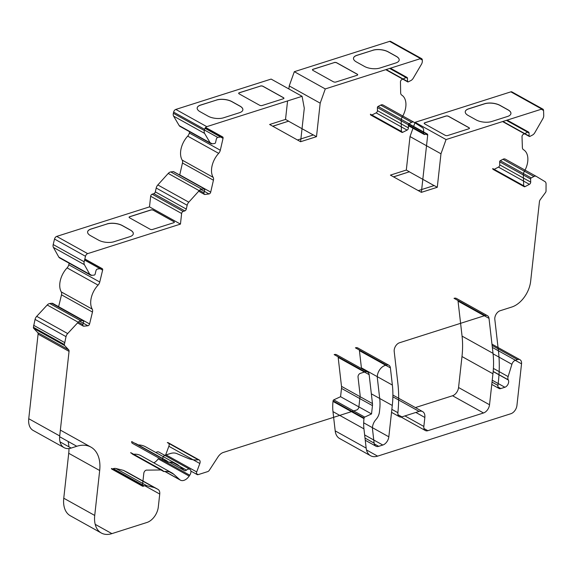 <?xml version="1.0" encoding="UTF-8"?>
<svg xmlns="http://www.w3.org/2000/svg" width="575" height="575" viewBox="0 0 575 575"><rect width="100%" height="100%" fill="white"/><g stroke="black" fill="none" stroke-linecap="round" stroke-linejoin="round"><path stroke-width="0.86" d="M437.28 187.285L434.183 185.56L418.284 190.62L421.374 192.345L437.28 187.285L440.975 153.791L446.063 139.56L415.1 122.331L510.866 91.849A2.731 1.718 -60.9 0 1 511.923 91.907L542.886 109.135A2.731 1.718 -60.9 0 1 543.562 110.479L543.734 115.489A4.557 2.868 -60.9 0 1 542.85 118.716L534.822 132.681A4.557 2.868 -60.9 0 1 532.5 135.046L529.827 136.44A0.913 0.575 -60.9 0 1 529.129 136.023L529.029 132.954A1.826 1.143 119.1 0 0 528.576 132.056A1.826 1.143 119.1 0 0 527.936 131.998L527.936 131.934A1.826 1.143 -60.9 0 1 527.936 131.955L523.293 134.385A1.826 1.143 -60.9 0 0 522.014 136.62L522.38 147.487A4.557 2.868 -60.9 0 0 523.48 149.701A18.227 11.457 -60.9 0 1 524.227 171.638A4.557 2.868 -60.9 0 0 523.322 174.908L523.688 185.768L492.725 168.54A1.826 1.143 119.1 0 0 493.177 169.431L524.141 186.659A1.826 1.143 -60.9 0 1 523.688 185.768M418.37 190.67L390.411 175.116L406.309 170.056L410.011 136.562L412.987 128.232M393.508 176.841L409.407 171.774L406.309 170.056M524.141 186.659A1.826 1.143 -60.9 0 0 525.083 186.602L529.424 184.331A1.826 1.143 119.1 0 0 530.703 182.095L530.603 179.026A0.913 0.575 -60.9 0 1 531.242 177.912L533.916 176.511A4.557 2.868 -60.9 0 1 536.267 176.367A4.557 2.868 -60.9 0 1 536.317 176.396L544.992 181.628A4.557 2.868 -60.9 0 1 546.063 183.827L546.027 191.202A1.826 1.143 -60.9 0 1 545.517 192.481L540.212 199.719A2.731 1.718 119.1 0 0 539.443 201.638L530.646 281.319A22.784 14.325 -60.9 0 1 511.829 307.014L500.085 310.752A6.383 4.011 119.1 0 0 494.816 319.369L498.475 351.282A136.706 85.948 -60.9 0 1 497.936 385.415A4.557 2.868 -60.9 0 0 499.021 388.456A4.557 2.868 -60.9 0 0 500.789 388.563L504.886 387.255A4.557 2.868 -60.9 0 0 508.056 384.143A4.557 2.868 -60.9 0 0 508.322 379.996L508.228 379.809A4.557 2.868 -60.9 0 1 508.128 376.596L511.901 364.298A4.557 2.868 -60.9 0 1 515.43 360.252L517.529 359.583A6.383 4.011 -60.9 0 1 520.001 359.727A6.383 4.011 -60.9 0 1 521.532 363.824L516.932 405.49A7.288 4.586 -60.9 0 1 510.916 413.713L377.617 456.14A18.227 11.457 -60.9 0 1 370.559 455.731A18.227 11.457 -60.9 0 1 366.16 448.105L363.946 428.857A45.569 28.649 -60.9 0 1 363.982 418.643L364.047 418.082A0.913 0.575 -60.9 0 1 364.715 417.091L371.536 413.935L372.456 405.619A9.114 5.728 119.1 0 0 372.463 403.578L369.143 374.648A6.383 4.011 119.1 0 0 367.598 371.982A6.383 4.011 119.1 0 0 365.125 371.838L360.295 373.376A2.731 1.718 119.1 0 0 358.031 377.071L360.151 395.492L358.886 406.927A2.731 1.718 -60.9 0 1 356.629 410.011L223.373 452.432A9.114 5.728 119.1 0 0 217.975 456.96L209.343 470.235A2.731 1.718 -60.9 0 1 207.726 471.601L198.21 474.627A2.731 1.718 -60.9 0 1 197.146 474.569A2.731 1.718 -60.9 0 1 196.7 471.931L199.827 463.5A3.644 2.293 119.1 0 0 199.237 459.986A3.644 2.293 119.1 0 0 198.282 459.806A45.569 28.649 -60.9 0 1 188.047 458.39L176.82 453.596A18.227 11.457 119.1 0 0 170.437 453.517L164.975 455.249A2.731 1.718 119.1 0 0 162.718 458.332L162.667 458.785A2.731 1.718 119.1 0 0 163.329 460.546A2.731 1.718 119.1 0 0 163.911 460.683L166.175 460.661A2.731 1.718 -60.9 0 1 166.764 460.798A2.731 1.718 -60.9 0 1 167.03 461.013L167.771 461.79A2.731 1.718 119.1 0 0 168.037 461.998A2.731 1.718 119.1 0 0 168.619 462.142A37.368 23.496 -60.9 0 1 176.647 464.082A37.368 23.496 -60.9 0 1 179.4 466.052L184.287 470.465A2.731 1.718 119.1 0 0 184.489 470.609A2.731 1.718 119.1 0 0 186.487 470.113A4.557 2.868 -60.9 0 1 189.815 469.286A4.557 2.868 -60.9 0 1 189.757 475.216L189.168 476.078A9.114 5.728 -60.9 0 1 180.413 480.147A9.114 5.728 -60.9 0 1 179.745 479.665L173.787 474.289A27.341 17.193 119.1 0 0 171.774 472.837A27.341 17.193 119.1 0 0 164.263 471.536A2.731 1.718 -60.9 0 1 163.516 471.407A2.731 1.718 -60.9 0 1 163.243 471.198L162.409 470.314A2.731 1.718 119.1 0 0 162.143 470.106A2.731 1.718 119.1 0 0 161.561 469.962L146.539 470.127A2.731 1.718 119.1 0 0 143.808 473.297L142.442 485.681A0.913 0.575 119.1 0 0 143.01 486.285L144.253 485.889A9.114 5.728 -60.9 0 1 146.869 485.738L154.373 487.578L157.852 489.303A7.288 4.586 -60.9 0 1 157.981 489.368A7.288 4.586 -60.9 0 1 159.735 494.047L158.298 507.035A13.671 8.596 -60.9 0 1 147.006 522.452L111.895 533.629A27.341 17.193 -60.9 0 1 101.308 533.011A27.341 17.193 -60.9 0 1 94.724 515.452L99.683 470.515A36.455 22.921 119.1 0 0 90.907 447.098A36.455 22.921 119.1 0 0 76.791 446.272L71.163 448.069A18.227 11.457 -60.9 0 1 64.105 447.659A18.227 11.457 -60.9 0 1 59.714 435.943L69.05 351.361A2.731 1.718 119.1 0 0 68.662 349.816L64.63 345.546A1.826 1.143 -60.9 0 1 64.371 344.518L66.017 336.634A4.557 2.868 -60.9 0 1 67.67 333.565L78.178 322.23A4.557 2.868 -60.9 0 1 80.73 320.764L83.282 320.498A0.913 0.575 -60.9 0 1 83.713 321.274L82.893 324.638A1.826 1.143 119.1 0 0 83.282 326.104A1.826 1.143 119.1 0 0 83.763 326.19L87.903 325.759A1.826 1.143 -60.9 0 0 89.585 323.948L92.467 312.053A4.557 2.868 -60.9 0 0 92.237 309.142A18.227 11.457 -60.9 0 1 98.059 285.114A4.557 2.868 -60.9 0 0 99.748 282.016L102.63 270.113A1.826 1.143 -60.9 0 0 102.242 268.654A1.826 1.143 -60.9 0 0 101.761 268.561L97.628 268.992A1.826 1.143 119.1 0 0 95.946 270.803L95.127 274.167A0.913 0.575 -60.9 0 1 94.286 275.08L91.741 275.339A4.557 2.868 -60.9 0 1 90.541 275.116L59.577 257.887A4.557 2.868 -60.9 0 1 58.823 257.111L53.41 247.423A4.557 2.868 -60.9 0 1 53.195 244.548L54.532 239.056A2.731 1.718 -60.9 0 1 56.709 236.404L149.493 206.871L150.664 196.255A1.826 1.143 -60.9 0 1 152.174 194.199L153.863 193.66A1.826 1.143 119.1 0 0 155.329 191.863L156.206 188.032A4.557 2.868 -60.9 0 1 157.823 184.949L168.231 173.442A4.557 2.868 -60.9 0 1 170.782 171.932L173.341 171.609A0.913 0.575 -60.9 0 1 173.758 171.839M90.541 275.116A4.557 2.868 -60.9 0 1 89.786 274.34L84.374 264.651A4.557 2.868 -60.9 0 1 84.166 261.776L85.495 256.285A2.731 1.718 -60.9 0 1 87.673 253.632L180.457 224.099L149.493 206.871M106.943 223.934A10.939 4.722 -173.7 0 1 122.324 225.544L130.374 230.022A10.939 4.722 -173.7 0 1 133.299 233.752A10.939 4.722 -173.7 0 1 129.857 236.684L113.958 241.744A10.939 4.722 -173.7 0 1 98.577 240.142L90.527 235.664A10.939 4.722 -173.7 0 1 87.601 231.933A10.939 4.722 -173.7 0 1 91.044 229.001L106.936 224.02A10.939 4.722 -173.7 0 1 122.317 225.623L130.367 230.101A10.939 4.722 -173.7 0 1 133.292 233.795M129.583 217.817A1.826 0.791 -173.7 0 1 129.095 217.192A1.826 0.791 -173.7 0 1 129.67 216.703L150.866 209.954A1.826 0.791 -173.7 0 1 153.432 210.22L173.873 221.591A1.826 0.791 -173.7 0 1 174.354 222.216A1.826 0.791 -173.7 0 1 173.787 222.705L152.583 229.454A1.826 0.791 -173.7 0 1 150.018 229.188L129.583 217.817M446.063 139.56L541.83 109.077A2.731 1.718 -60.9 0 1 542.886 109.135M491.596 121.541A10.939 4.722 -173.7 0 1 476.215 119.938L468.165 115.46A10.939 4.722 -173.7 0 1 465.247 111.73A10.939 4.722 -173.7 0 1 468.683 108.79L484.581 103.73A10.939 4.722 -173.7 0 1 499.963 105.333L508.012 109.818A10.939 4.722 -173.7 0 1 510.938 113.548A10.939 4.722 -173.7 0 1 507.495 116.481L491.596 121.541M424.673 123.884A1.826 0.791 -173.7 0 1 424.185 123.266A1.826 0.791 -173.7 0 1 424.76 122.777L445.956 116.028A1.826 0.791 -173.7 0 1 448.522 116.294L468.956 127.664A1.826 0.791 -173.7 0 1 469.444 128.29A1.826 0.791 -173.7 0 1 468.869 128.778L447.673 135.528A1.826 0.791 -173.7 0 1 445.107 135.254L424.673 123.884M180.457 224.099L181.628 213.483A1.826 1.143 -60.9 0 1 183.138 211.428L184.827 210.888A1.826 1.143 119.1 0 0 186.293 209.092L187.17 205.261A4.557 2.868 -60.9 0 1 188.787 202.177L199.202 190.67A4.557 2.868 -60.9 0 1 201.746 189.161L204.305 188.837A0.913 0.575 -60.9 0 1 204.757 189.592L203.981 192.956A1.826 1.143 119.1 0 0 204.377 194.386A1.826 1.143 119.1 0 0 204.88 194.472L209.041 193.947A1.826 1.143 -60.9 0 0 210.709 192.107L213.433 180.227A4.557 2.868 -60.9 0 0 213.16 177.352A18.227 11.457 -60.9 0 1 218.665 153.36A4.557 2.868 -60.9 0 0 220.311 150.24L223.042 138.359A1.826 1.143 -60.9 0 0 222.647 136.929A1.826 1.143 -60.9 0 0 222.144 136.836L217.695 137.396A1.826 1.143 -60.9 0 1 217.702 137.368L217.688 137.439A1.826 1.143 119.1 0 0 216.315 139.2L215.546 142.564A0.913 0.575 -60.9 0 1 214.712 143.484L212.153 143.808A4.557 2.868 -60.9 0 1 210.903 143.585L179.932 126.356A4.557 2.868 -60.9 0 1 179.206 125.63L173.614 116.143A4.557 2.868 -60.9 0 1 173.355 113.289L173.621 112.118A2.731 1.718 -60.9 0 1 175.813 109.423L271.127 79.084L302.091 96.312L304.29 108.229L300.588 141.723L297.498 139.998L313.397 134.938L316.494 136.663L320.189 103.162L325.277 88.931L294.314 71.703L389.613 41.371A2.731 1.718 -60.9 0 1 390.677 41.429L421.64 58.657A2.731 1.718 -60.9 0 1 422.316 60.044L422.338 61.123A4.557 2.868 -60.9 0 1 421.41 64.35L413.238 78.222A4.557 2.868 -60.9 0 1 410.895 80.543L408.214 81.887A0.913 0.575 -60.9 0 1 407.531 81.449L407.474 78.358A1.826 1.143 119.1 0 0 407.028 77.438A1.826 1.143 119.1 0 0 406.41 77.366L406.41 77.302A1.826 1.143 -60.9 0 1 406.41 77.33L401.767 79.666A1.826 1.143 -60.9 0 0 400.459 81.887L400.66 92.834A4.557 2.868 -60.9 0 0 401.717 95.091A18.227 11.457 -60.9 0 1 402.133 117.199A4.557 2.868 -60.9 0 0 401.185 120.462L401.386 131.416L370.422 114.188A1.826 1.143 119.1 0 0 370.875 115.108L401.839 132.336A1.826 1.143 -60.9 0 1 401.386 131.416M210.903 143.585A4.557 2.868 -60.9 0 1 210.17 142.859L204.578 133.371A4.557 2.868 -60.9 0 1 204.319 130.518L204.592 129.346A2.731 1.718 -60.9 0 1 206.784 126.651L302.091 96.312M216.516 99.993A10.939 4.722 -173.7 0 1 231.897 101.595L239.947 106.073A10.939 4.722 -173.7 0 1 242.866 109.803A10.939 4.722 -173.7 0 1 239.43 112.736L223.524 117.803A10.939 4.722 -173.7 0 1 208.143 116.193L200.093 111.715A10.939 4.722 -173.7 0 1 197.175 107.985A10.939 4.722 -173.7 0 1 200.61 105.052L216.502 100.072A10.939 4.722 -173.7 0 1 231.883 101.674L239.94 106.152A10.939 4.722 -173.7 0 1 242.858 109.847M260.439 86.006A1.826 0.791 -173.7 0 1 263.005 86.279L283.439 97.649A1.826 0.791 -173.7 0 1 283.928 98.267A1.826 0.791 -173.7 0 1 283.353 98.756L262.15 105.505A1.826 0.791 -173.7 0 1 259.591 105.239L239.15 93.869A1.826 0.791 -173.7 0 1 238.668 93.243A1.826 0.791 -173.7 0 1 239.236 92.755L260.432 86.092A1.826 0.791 -173.7 0 1 262.991 86.358L283.432 97.728A1.826 0.791 -173.7 0 1 283.921 98.311M325.277 88.931L420.577 58.6A2.731 1.718 -60.9 0 1 421.64 58.657M334.212 62.524A1.826 0.791 -173.7 0 1 336.777 62.79L357.212 74.161A1.826 0.791 -173.7 0 1 357.7 74.786A1.826 0.791 -173.7 0 1 357.125 75.275L335.922 82.024A1.826 0.791 -173.7 0 1 333.363 81.758L312.922 70.387A1.826 0.791 -173.7 0 1 312.441 69.762A1.826 0.791 -173.7 0 1 313.008 69.273L334.204 62.61A1.826 0.791 -173.7 0 1 336.763 62.876L357.204 74.247A1.826 0.791 -173.7 0 1 357.693 74.829M372.837 50.233A10.939 4.722 -173.7 0 1 388.218 51.836L396.268 56.314A10.939 4.722 -173.7 0 1 399.187 60.044A10.939 4.722 -173.7 0 1 395.751 62.984L379.852 68.044A10.939 4.722 -173.7 0 1 364.471 66.434L356.421 61.956A10.939 4.722 -173.7 0 1 353.496 58.226A10.939 4.722 -173.7 0 1 356.938 55.293L372.83 50.312A10.939 4.722 -173.7 0 1 388.211 51.915L396.261 56.393A10.939 4.722 -173.7 0 1 399.187 60.087M297.584 140.048L269.625 124.495L285.523 119.427L287.572 100.934M272.723 126.212L288.621 121.153L285.523 119.427M300.588 141.723L316.494 136.663M421.374 192.345L427.692 135.161A1.826 1.143 -60.9 0 0 427.254 133.989A1.826 1.143 -60.9 0 0 426.549 133.946L424.853 134.485A1.826 1.143 119.1 0 1 424.149 134.442A1.826 1.143 119.1 0 1 423.696 133.522L423.631 129.993A4.557 2.868 -60.9 0 0 422.596 127.751L414.065 122.281A4.557 2.868 -60.9 0 0 413.964 122.223A4.557 2.868 -60.9 0 0 411.678 122.331L409.005 123.683A0.913 0.575 -60.9 0 0 408.351 124.789L408.408 127.887A1.826 1.143 119.1 0 1 407.1 130.108L402.752 132.286A1.826 1.143 -60.9 0 1 401.839 132.336M424.839 417.464A9.114 5.728 -60.9 0 0 422.647 411.607A9.114 5.728 -60.9 0 0 419.118 411.405L401.896 416.882A6.383 4.011 -60.9 0 1 399.431 416.738A6.383 4.011 -60.9 0 1 397.886 412.706A136.706 85.948 -60.9 0 0 397.864 383.324L394.198 351.397A6.383 4.011 -60.9 0 1 399.474 342.772L484.998 315.553A6.383 4.011 -60.9 0 1 487.471 315.697A6.383 4.011 -60.9 0 1 489.009 318.363L493.027 353.345A91.138 57.299 -60.9 0 1 492.948 373.772L489.526 404.757A7.288 4.586 -60.9 0 1 483.51 412.979L427.857 430.689A6.383 4.011 -60.9 0 1 425.385 430.546A6.383 4.011 -60.9 0 1 423.847 426.449L424.839 417.464L415.833 412.448M382.806 445.036A7.288 4.586 -60.9 0 0 388.829 436.813L392.287 405.476A91.138 57.299 -60.9 0 0 392.366 385.063L390.396 367.885A6.383 4.011 -60.9 0 0 388.851 365.211A6.383 4.011 -60.9 0 0 386.386 365.067L384.862 365.556A9.114 5.728 -60.9 0 0 377.329 377.876L379.759 399.043A45.569 28.649 -60.9 0 1 379.723 409.256L379.414 412.059A9.114 5.728 -60.9 0 1 375.964 419.527A9.114 5.728 -60.9 0 0 372.499 429.043L374.117 443.124A7.288 4.586 -60.9 0 0 375.878 446.171A7.288 4.586 -60.9 0 0 378.702 446.337L382.806 445.036L364.643 434.93M494.177 169.345L498.46 167.102A1.826 1.143 119.1 0 0 499.74 164.867L499.639 161.798A0.913 0.575 -60.9 0 1 500.279 160.677L502.952 159.282A4.557 2.868 -60.9 0 1 505.296 159.138A4.557 2.868 -60.9 0 1 505.353 159.167L536.317 176.396M370.559 455.731L339.595 438.502A18.227 11.457 -60.9 0 1 335.189 430.876L332.982 411.628A45.569 28.649 -60.9 0 1 333.018 401.415L333.083 400.854A0.913 0.575 -60.9 0 1 333.752 399.862L340.572 396.707L341.493 388.391A9.114 5.728 119.1 0 0 341.5 386.35L338.172 357.42A6.383 4.011 119.1 0 0 338.057 356.773M367.598 371.982L336.634 354.753A6.383 4.011 119.1 0 0 334.161 354.61L365.125 371.838M165.514 455.759A2.731 1.718 -60.9 0 1 165.737 454.703L168.863 446.272A3.644 2.293 119.1 0 0 168.928 443.476M199.237 459.986L168.274 442.757A3.644 2.293 119.1 0 0 167.318 442.577L198.282 459.806M162.667 458.785L131.704 441.557A2.731 1.718 119.1 0 0 132.358 443.311L163.329 460.546M135.075 443.433L135.211 443.433A2.731 1.718 -60.9 0 1 135.801 443.569L166.764 460.798M138.208 444.913A37.368 23.496 -60.9 0 1 145.683 446.854L176.647 464.082M155.933 452.554A4.557 2.868 -60.9 0 1 158.851 452.058L189.815 469.286M189.168 476.078L158.204 458.85A9.114 5.728 -60.9 0 1 153.762 462.817M171.774 472.837L140.803 455.608A27.341 17.193 119.1 0 0 133.673 454.264M163.516 471.407L132.545 454.178A2.731 1.718 -60.9 0 1 132.279 453.97L131.689 453.344M131.445 453.086A2.731 1.718 119.1 0 0 131.179 452.877A2.731 1.718 119.1 0 0 130.59 452.733L161.561 469.962M142.442 485.681L111.471 468.452A0.913 0.575 119.1 0 0 111.694 469.035L142.657 486.263M112.377 468.948L113.289 468.661A9.114 5.728 -60.9 0 1 115.906 468.51L123.409 470.35L126.888 472.075A7.288 4.586 -60.9 0 1 127.01 472.14A7.288 4.586 -60.9 0 1 127.132 472.212M101.308 533.011L70.344 515.782A27.341 17.193 -60.9 0 1 63.76 498.223L68.72 453.287A36.455 22.921 119.1 0 0 68.964 448.543M68.899 446.811A36.455 22.921 119.1 0 0 68.087 441.427M64.105 447.659L33.142 430.431A18.227 11.457 -60.9 0 1 28.75 418.715L38.087 334.132A2.731 1.718 119.1 0 0 37.698 332.587L33.666 328.318A1.826 1.143 -60.9 0 1 33.407 327.29L35.053 319.405A4.557 2.868 -60.9 0 1 36.707 316.336L47.215 305.002A4.557 2.868 -60.9 0 1 49.766 303.535L51.887 303.269L82.85 320.498A4.557 2.868 119.1 0 0 82.814 320.548L51.851 303.32L82.814 320.548M51.951 303.305L52.311 303.269A0.913 0.575 -60.9 0 1 52.72 303.492M58.621 306.691L61.503 294.824A4.557 2.868 119.1 0 0 61.273 291.913A18.227 11.457 -60.9 0 1 67.095 267.885A4.557 2.868 119.1 0 0 68.777 264.787L69.158 263.221M179.695 175.044A1.826 1.143 119.1 0 0 179.738 174.879L182.469 162.998A4.557 2.868 119.1 0 0 182.196 160.123A18.227 11.457 -60.9 0 1 187.702 136.131A4.557 2.868 119.1 0 0 189.347 133.012L189.635 131.754M288.887 88.974L289.225 85.934L294.314 71.703M371.896 115.007L376.136 112.872A1.826 1.143 119.1 0 0 377.444 110.659L377.387 107.561A0.913 0.575 -60.9 0 1 378.041 106.447L380.715 105.103A4.557 2.868 -60.9 0 1 383 104.995A4.557 2.868 -60.9 0 1 383.101 105.052L414.065 122.281M413.641 126.414L415.1 122.331M457.93 300.488A6.383 4.011 -60.9 0 1 458.045 301.135L462.063 336.116A91.138 57.299 -60.9 0 1 461.984 356.543L458.562 387.528A7.288 4.586 -60.9 0 1 452.547 395.751L415.394 407.574M484.998 315.553L454.034 298.324A6.383 4.011 -60.9 0 1 456.507 298.468L487.471 315.697M361.481 368.575A91.138 57.299 119.1 0 0 361.402 367.835L359.433 350.657A6.383 4.011 119.1 0 0 359.31 350.01M388.851 365.211L357.887 347.983A6.383 4.011 119.1 0 0 355.415 347.839L386.386 365.067M217.695 137.396L204.434 130.022M217.702 137.368L204.441 129.993M272.715 126.299L288.621 121.153M288.614 121.239L313.296 134.967M320.189 103.162L289.225 85.934M406.41 77.366L390.102 68.296M406.41 77.302L390.181 68.274M393.501 176.92L409.407 171.774M409.4 171.86L434.082 185.588M440.975 153.791L410.011 136.562M527.936 131.998L506.783 120.233M527.936 131.934L506.863 120.204M371.536 413.935L340.572 396.707M154.373 487.578L123.409 470.35M64.594 342.52L33.63 325.292M353.496 58.269A10.939 4.722 -173.7 0 1 356.924 55.373L372.83 50.312M312.433 69.805A1.826 0.791 -173.7 0 1 313.001 69.359L334.204 62.61M238.661 93.287A1.826 0.791 -173.7 0 1 239.229 92.841L260.432 86.092M197.167 108.028A10.939 4.722 -173.7 0 1 200.603 105.132L216.502 100.072M424.185 123.302A1.826 0.791 -173.7 0 1 424.745 122.856L445.948 116.107A1.826 0.791 -173.7 0 1 448.514 116.373L468.948 127.743A1.826 0.791 -173.7 0 1 469.437 128.326M465.24 111.766A10.939 4.722 -173.7 0 1 468.675 108.876L484.574 103.816A10.939 4.722 -173.7 0 1 499.955 105.419L508.005 109.897A10.939 4.722 -173.7 0 1 510.931 113.584M129.095 217.235A1.826 0.791 -173.7 0 1 129.662 216.782L150.858 210.04A1.826 0.791 -173.7 0 1 153.424 210.306L173.858 221.677A1.826 0.791 -173.7 0 1 174.347 222.259M87.601 231.977A10.939 4.722 -173.7 0 1 91.037 229.08L106.936 224.02M87.673 253.632L56.709 236.404M541.83 109.077L510.866 91.849M206.784 126.651L175.813 109.423M420.577 58.6L389.613 41.371M204.88 194.472L204.039 194.005M209.041 193.947L200.876 189.405M213.16 177.352L182.196 160.123M218.665 153.36L187.702 136.131M222.144 136.836L205.491 127.571M212.153 143.808L210.033 142.629M210.17 142.859L179.206 125.63M204.578 133.371L173.614 116.143M204.319 130.518L173.355 113.289M204.592 129.346L173.621 112.118M422.316 60.044L420.03 58.772M408.214 81.887L407.538 81.513M407.531 81.449L386.156 69.553M407.474 78.358L389.656 68.439M402.752 132.286L401.393 131.531M407.1 130.108L376.136 112.872M408.408 127.887L377.444 110.659M408.351 124.789L377.387 107.561M409.005 123.683L378.041 106.447M411.678 122.331L380.715 105.103M423.696 133.522L408.351 124.983M424.853 134.485L423.739 133.867M426.549 133.946L408.645 123.984M427.692 135.161L425.888 134.155M543.562 110.479L541.327 109.236M529.827 136.44L529.137 136.059M529.129 136.023L502.945 121.454M529.029 132.954L506.388 120.355M525.083 186.602L523.696 185.833M529.424 184.331L498.46 167.102M530.703 182.095L499.74 164.867M530.603 179.026L499.639 161.798M531.242 177.912L500.279 160.677M533.916 176.511L502.952 159.282M497.936 385.415L492.027 382.123M508.128 376.596L493.4 368.402M511.901 364.298L493.084 353.826M515.43 360.252L492.344 347.408M517.529 359.583L492.121 345.446M521.532 363.824L515.236 360.324M377.617 456.14L366.491 449.952M366.16 448.105L335.189 430.876M363.946 428.857L332.982 411.628M363.982 418.643L333.018 401.415M364.047 418.082L333.083 400.854M364.715 417.091L333.752 399.862M372.456 405.619L341.493 388.391M372.463 403.578L341.5 386.35M369.143 374.648L338.172 357.42M198.21 474.627L196.535 473.699M196.7 471.931L165.737 454.703M199.827 463.5L168.863 446.272M163.911 460.683L162.897 460.122M166.175 460.661L135.211 443.433M167.03 461.013L166.448 460.683M167.771 461.79L165.744 460.661M168.619 462.142L165.967 460.661M179.4 466.052L173.513 462.782M184.287 470.465L169.338 462.149M186.487 470.113L173.104 462.667M189.757 475.216L163.566 460.64M179.745 479.665L165.003 471.464M173.787 474.289L169.481 471.888M164.263 471.536L162.797 470.717M163.243 471.198L132.279 453.97M162.409 470.314L161.827 469.983M143.01 486.285L142.456 485.976M144.253 485.889L113.289 468.661M146.869 485.738L115.906 468.51M157.852 489.303L126.888 472.075M159.735 494.047L144.799 485.746M111.895 533.629L95.206 524.342M94.724 515.452L63.76 498.223M99.683 470.515L68.72 453.287M76.791 446.272L59.642 436.734M71.163 448.069L60.03 441.873M59.714 435.943L28.75 418.715M69.05 351.361L38.087 334.132M68.662 349.816L37.698 332.587M64.63 345.546L33.666 328.318M64.371 344.518L33.407 327.29M66.017 336.634L35.053 319.405M67.67 333.565L36.707 316.336M78.178 322.23L47.215 305.002M80.73 320.764L49.766 303.535M83.282 320.498L52.311 303.269M83.713 321.274L82.469 320.584M82.893 324.638L78.315 322.086M83.763 326.19L82.958 325.745M87.903 325.759L79.58 321.13M92.237 309.142L61.273 291.913M98.059 285.114L67.095 267.885M101.761 268.561L84.805 259.131M91.741 275.339L89.714 274.217M89.786 274.34L58.823 257.111M84.374 264.651L53.41 247.423M84.166 261.776L53.195 244.548M85.495 256.285L54.532 239.056M181.628 213.483L150.664 196.255M183.138 211.428L152.174 194.199M184.827 210.888L153.863 193.66M186.293 209.092L155.329 191.863M187.17 205.261L156.206 188.032M188.787 202.177L157.823 184.949M199.202 190.67L168.231 173.442M201.746 189.161L170.782 171.932M204.305 188.837L173.341 171.609M204.757 189.592L203.557 188.931M203.981 192.956L199.439 190.426M492.948 373.772L461.984 356.543M493.027 353.345L462.063 336.116M489.526 404.757L458.562 387.528M483.51 412.979L452.547 395.751M427.857 430.689L423.962 428.526M423.847 426.449L404.929 415.919M419.118 411.405L392.869 396.8M401.896 416.882L398.001 414.719M397.886 412.706L391.855 409.35M489.009 318.363L458.045 301.135M378.702 446.337L374.253 443.864M388.829 436.813L363.695 422.826M392.287 405.476L371.342 393.817M392.366 385.063L361.402 367.835M390.396 367.885L359.433 350.657M374.117 443.124L365.003 438.057M508.228 379.809L493.185 371.443M508.322 379.996L493.17 371.565M504.886 387.255L492.236 380.219M500.789 388.563L498.007 387.011M220.311 150.24L189.347 133.012M223.042 138.359L204.987 128.311M213.433 180.227L182.469 162.998M210.709 192.107L179.738 174.879M99.748 282.016L68.777 264.787M102.63 270.113L84.575 260.072M89.585 323.948L83.627 320.634M92.467 312.053L61.503 294.824M407.761 81.909L385.775 69.676M407.028 77.438L390.425 68.195M413.964 122.223L383 104.995M424.149 134.442L408.365 125.666M427.254 133.989L408.875 123.762M529.359 136.469L502.579 121.569M528.576 132.056L507.121 120.118M536.267 176.367L505.296 159.138M520.001 359.727L491.97 344.13M197.146 474.569L190.9 471.09M168.037 461.998L165.636 460.668M184.489 470.609L169.273 462.142M180.413 480.147L164.838 471.471M162.143 470.106L131.179 452.877M157.981 489.368L127.01 472.14M90.907 447.098L60.361 430.1M83.519 320.548L52.555 303.312M83.282 326.104L77.546 322.913M204.556 188.88L173.593 171.652M204.377 194.386L198.698 191.223M425.385 430.546L401.127 417.055M422.647 411.607L392.897 395.054M399.431 416.738L391.525 412.347M375.878 446.171L365.254 440.263M499.021 388.456L491.776 384.423M222.647 136.929L205.606 127.442M102.242 268.654L84.841 258.973"/></g></svg>
